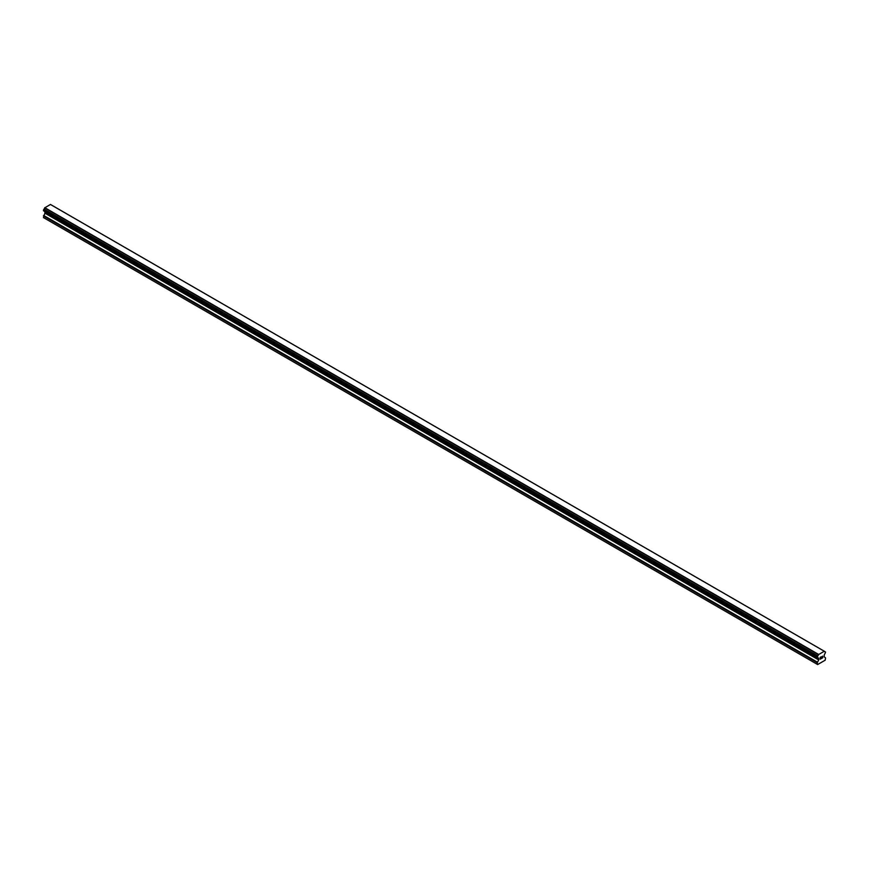 <?xml version="1.0" encoding="UTF-8"?>
<svg xmlns="http://www.w3.org/2000/svg" width="869" height="869" viewBox="0 0 869 869"><rect width="100%" height="100%" fill="white"/><g stroke="black" fill="none" stroke-linecap="round" stroke-linejoin="round"><path stroke-width="1.3" d="M820.293 657.431L820.293 658.181L821.129 656.942L820.293 657.431M820.293 658.3L820.293 659.05L820.293 658.3M820.293 659.05L821.129 658.572L820.293 659.05M820.184 659.245L821.129 658.691L820.184 659.245L820.184 657.366L821.129 656.823M821.781 656.921L822.65 656.128M822.422 657.16L821.911 658.115L822.411 657.16M821.911 658.115L822.802 657.605L821.911 658.115M821.683 658.376L822.802 657.735L821.683 658.376L822.617 656.334M818.707 659.94L818.489 658.278A1.249 0.717 -60 0 0 817.827 657.811L817.262 657.388L817.827 655.834A1.249 0.717 -60 0 0 818.489 654.607L824.323 651.239A1.249 0.717 -60 0 0 824.985 651.696L825.55 652.119L824.985 653.673A1.249 0.717 -60 0 0 824.323 654.911L824.04 656.682L825.55 657.92L825.159 660.212L817.642 664.557L817.262 662.71L818.707 659.94L44.895 213.187L43.45 217.576L817.262 664.329M44.927 211.862L44.895 213.187M44.677 211.482A1.249 0.717 -60 0 1 44.677 211.525L818.511 658.474M824.268 651.218L50.489 204.465L44.677 207.854A1.249 0.717 -60 0 1 44.015 209.081L43.515 210.776L817.273 657.464M824.192 651.196L50.391 204.443M818.609 654.422L44.808 207.669L818.598 654.455M818.489 654.607L44.677 207.854M818.489 658.278L44.677 211.525M824.985 651.696L824.333 651.326M817.827 655.834L44.015 209.081M817.664 656.117L43.852 209.364M817.642 656.225L43.83 209.462M817.49 656.497L43.678 209.744M817.414 656.573L43.602 209.82M817.262 656.899L43.45 210.146M817.262 657.388L43.45 210.635M818.772 658.724L44.96 211.971M818.772 659.723L44.96 212.97M817.425 662.167L43.613 215.403M817.262 662.71L43.45 215.957M825.094 651.707L824.323 651.261M824.301 651.229L50.489 204.465M817.327 657.529L43.515 210.776M817.718 657.8L43.906 211.048M818.544 658.506L44.732 211.754"/></g></svg>
